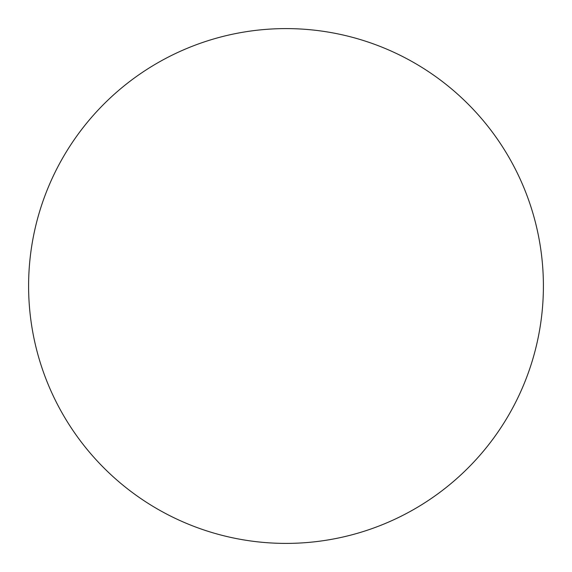 <?xml version="1.0" encoding="UTF-8"?>
<svg xmlns="http://www.w3.org/2000/svg" width="572" height="572" viewBox="0 0 572 572"><rect width="100%" height="100%" fill="white"/><g stroke="black" fill="none" stroke-linecap="round" stroke-linejoin="round"><path stroke-width="0.86" d="M543.4 286A257.4 257.4 0 0 1 286 543.4A257.4 257.4 0 0 1 28.6 286A257.4 257.4 0 0 1 286 28.6A257.4 257.4 0 0 1 543.4 286C543.4 302.903 541.748 319.641 538.452 336.214C535.156 352.795 530.273 368.89 523.809 384.506C517.338 400.114 509.409 414.95 500.021 429.007C490.633 443.057 479.958 456.056 468.01 468.01C456.056 479.958 443.057 490.633 429.007 500.021C414.95 509.409 400.114 517.338 384.506 523.809C368.89 530.273 352.795 535.156 336.214 538.452C319.641 541.748 302.903 543.4 286 543.4C269.097 543.4 252.359 541.748 235.786 538.452C219.205 535.156 203.11 530.273 187.494 523.809C171.886 517.338 157.05 509.409 142.993 500.021C128.943 490.633 115.944 479.958 103.99 468.01C92.042 456.056 81.367 443.057 71.979 429.007C62.591 414.95 54.662 400.114 48.191 384.506C41.727 368.89 36.844 352.795 33.548 336.214C30.252 319.641 28.6 302.903 28.6 286C28.6 269.097 30.252 252.359 33.548 235.786C36.844 219.205 41.727 203.11 48.191 187.494C54.662 171.886 62.591 157.05 71.979 142.993C81.367 128.943 92.042 115.944 103.99 103.99C115.944 92.042 128.943 81.367 142.993 71.979C157.05 62.591 171.886 54.662 187.494 48.191C203.11 41.727 219.205 36.844 235.786 33.548C252.359 30.252 269.097 28.6 286 28.6C302.903 28.6 319.641 30.252 336.214 33.548C352.795 36.844 368.89 41.727 384.506 48.191C400.114 54.662 414.95 62.591 429.007 71.979C443.057 81.367 456.056 92.042 468.01 103.99C479.958 115.944 490.633 128.943 500.021 142.993C509.409 157.05 517.338 171.886 523.809 187.494C530.273 203.11 535.156 219.205 538.452 235.786C541.748 252.359 543.4 269.097 543.4 286M500.021 142.993C490.633 128.943 479.958 115.944 468.01 103.99M142.993 71.979C128.943 81.367 115.944 92.042 103.99 103.99C92.042 115.944 81.367 128.943 71.979 142.993M71.979 429.007C81.367 443.057 92.042 456.056 103.99 468.01C115.944 479.958 128.943 490.633 142.993 500.021M429.007 500.021C443.057 490.633 456.056 479.958 468.01 468.01C479.958 456.056 490.633 443.057 500.021 429.007"/></g></svg>
